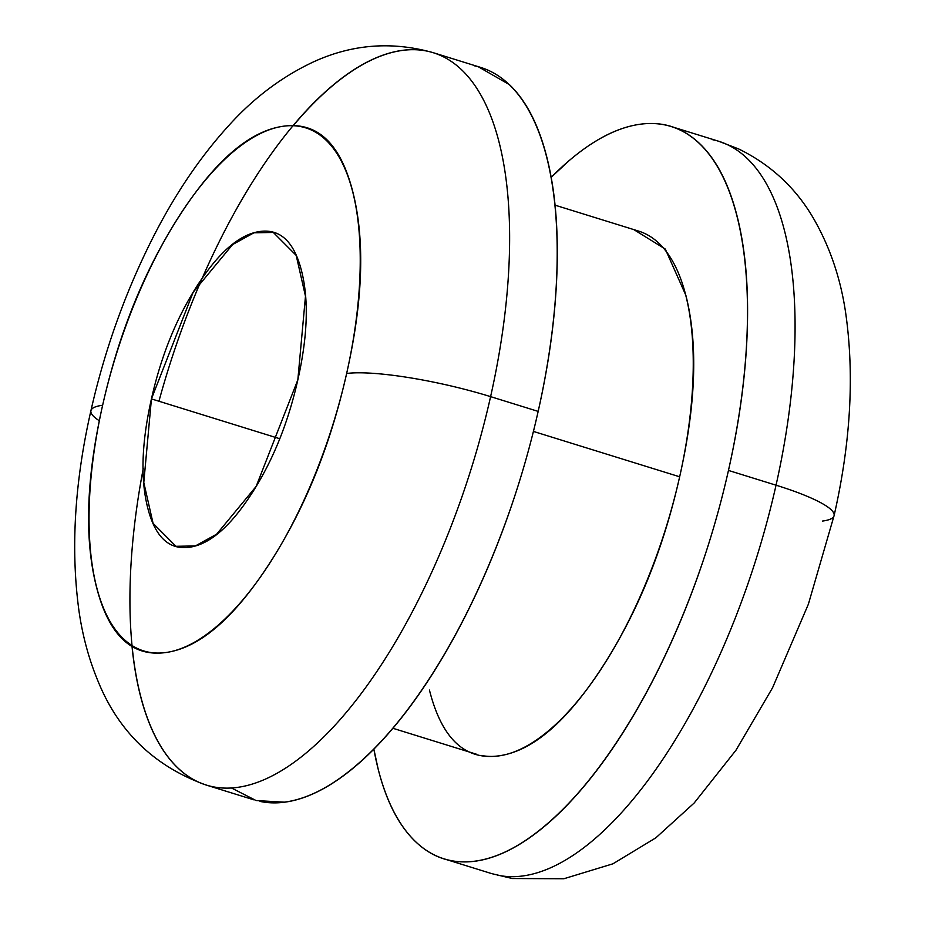 <?xml version="1.0" encoding="UTF-8"?>
<svg xmlns="http://www.w3.org/2000/svg" width="925" height="925" viewBox="0 0 925 925"><rect width="100%" height="100%" fill="white"/><g stroke="black" fill="none" stroke-linecap="round" stroke-linejoin="round"><path stroke-width="1.39" d="M551.173 177.369A383.366 159.377 107.2 0 1 665.063 124.944A383.366 159.377 107.2 0 1 728.461 470.432A383.366 159.377 107.2 0 1 450.232 860.435A383.366 159.377 107.2 0 1 373.839 749.007L378.14 769.01C386.373 801.478 398.848 825.69 415.556 841.669C432.264 857.648 451.955 864.158 474.606 861.21C497.257 858.25 521.145 846.063 546.293 824.638C571.43 803.212 595.908 774.179 619.704 737.537C643.511 700.896 664.832 659.433 683.679 613.159C702.526 566.875 717.453 519.307 728.461 470.432L776.04 485.197L728.461 470.432C739.48 421.569 745.735 375.122 747.238 331.104C748.753 287.085 745.388 248.848 737.156 216.369C728.923 183.902 716.459 159.69 699.739 143.71C683.032 127.731 663.352 121.221 640.701 124.17C618.05 127.13 594.151 139.317 569.014 160.742L551.184 177.323M497.812 875.2A383.366 159.377 -72.8 0 0 776.04 485.197A383.366 159.377 107.2 0 1 497.812 875.2M480.931 755.367A273.835 113.833 -72.8 0 0 679.655 476.791L533.413 431.42L679.655 476.791A273.835 113.833 -72.8 0 0 634.377 230.013M259.937 801.397A383.366 159.377 -72.8 0 0 538.165 411.394L490.597 396.64A383.366 159.377 107.2 0 1 212.368 786.643A383.366 159.377 107.2 0 1 132.021 646.471M346.644 373.48A273.835 113.833 107.2 0 1 165.321 652.599A273.835 113.833 107.2 0 1 102.629 405.266A109.532 18.673 -167.3 0 0 90.87 410.978A109.532 18.673 -167.3 0 0 99.322 420.748A109.532 18.673 12.7 0 1 90.87 410.978A109.532 18.673 12.7 0 1 102.629 405.266C119.013 332.584 144.901 268.99 180.306 214.484C215.71 159.979 250.27 130.541 283.952 126.147C317.645 121.765 340.62 143.71 352.853 192.007C365.097 240.303 363.028 300.787 346.644 373.48C330.26 446.162 304.371 509.756 268.967 564.262C233.551 618.767 199.002 648.205 165.321 652.599C131.627 656.993 108.653 635.036 96.42 586.739C84.175 538.442 86.245 477.959 102.629 405.266A273.835 113.833 107.2 0 1 283.952 126.147A273.835 113.833 107.2 0 1 346.644 373.48A109.532 18.673 12.7 0 1 490.597 396.64A109.532 18.673 -167.3 0 0 346.644 373.48M143.248 468.628A383.366 159.377 -72.8 0 0 212.368 786.643A383.366 159.377 -72.8 0 0 490.597 396.64A383.366 159.377 -72.8 0 0 427.2 51.141A383.366 159.377 -72.8 0 0 293.294 125.615M279.593 438.67L151.434 398.906L193.117 292.335L232.614 244.558L253.924 232.811L273.326 232.452L296.185 255.381L305.481 296.208L297.838 379.84L256.156 486.411L216.658 534.188L195.348 545.947L175.947 546.293L153.088 523.365L143.791 482.538L151.434 398.906L279.593 438.67M834.142 515.364A109.532 18.673 -167.3 0 0 776.04 485.197A109.532 18.673 12.7 0 1 834.142 515.364A109.532 18.673 12.7 0 1 822.383 521.076M712.643 139.698A383.366 159.377 107.2 0 1 776.04 485.197A383.366 159.377 -72.8 0 0 712.643 139.698M297.838 379.84C307.667 336.226 308.915 299.931 301.562 270.956C294.219 241.98 280.448 228.81 260.226 231.435C240.014 234.071 219.283 251.739 198.042 284.438C176.791 317.136 161.262 355.304 151.434 398.906C141.606 442.52 140.357 478.815 147.699 507.79C155.053 536.766 168.824 549.947 189.047 547.311C209.258 544.675 229.99 527.007 251.23 494.308C272.482 461.61 288.01 423.453 297.838 379.84M158.938 401.242A383.366 159.377 107.2 0 1 427.2 51.141A383.366 159.377 107.2 0 1 490.597 396.64L538.165 411.394A383.366 159.377 -72.8 0 0 474.768 65.906M231.354 787.927L256.098 800.553L284.31 802.172C306.961 799.212 330.861 787.025 355.998 765.599C381.135 744.174 405.613 715.141 429.42 678.499C453.215 641.857 474.537 600.394 493.383 554.121C512.23 507.837 527.158 460.268 538.165 411.394C549.184 362.531 555.439 316.084 556.942 272.066C558.457 228.047 555.092 189.81 546.86 157.343C538.639 124.863 526.163 100.652 509.455 84.672L478.052 66.6M429.431 690.062C441.676 738.347 464.639 760.304 498.332 755.91C532.025 751.528 566.574 722.078 601.978 667.572C637.383 613.078 663.283 549.485 679.655 476.791C696.039 404.109 698.109 343.614 685.864 295.318L665.283 249.056L633.787 229.597M446.948 859.741L491.626 873.605L512.334 878.519L563.868 878.75L612.928 863.811L655.848 837.83L694.155 803.027L735.942 750.256L772.548 687.795L808.381 604.187L834.084 515.63C850.595 443.098 854.503 375.885 845.82 313.98C840.825 278.899 829.979 246.917 813.283 218.023C795.465 187.602 770.594 164.581 738.67 148.96L718.817 141.294L671.249 126.54M392.79 728.253L476.514 754.233M480.954 67.502L433.386 52.737C392.142 41.058 352.101 44.134 313.286 61.975C282.021 76.671 254.028 97.668 229.319 124.968C200.054 156.949 174.212 195.267 151.781 239.899C124.852 293.63 104.56 350.563 90.916 410.712C74.497 482.908 70.543 549.855 79.064 611.552C82.672 636.261 89.008 659.513 98.085 681.32C118.677 731.976 154.718 766.548 206.183 785.048L253.762 799.801M178.953 547.23L175.947 546.293M555.069 205.177L638.793 231.146"/></g></svg>
